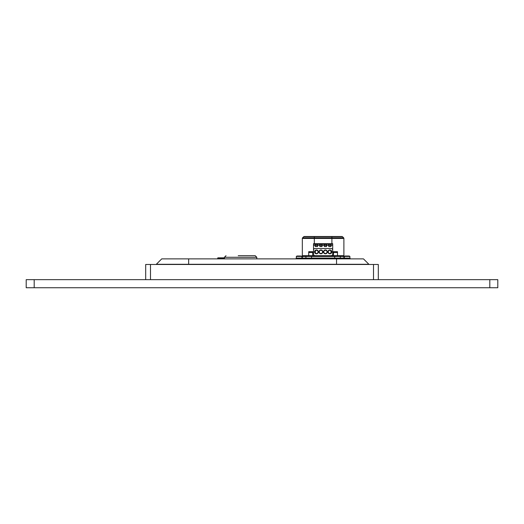 <?xml version="1.0" encoding="UTF-8"?>
<svg xmlns="http://www.w3.org/2000/svg" width="524" height="524" viewBox="0 0 524 524"><rect width="100%" height="100%" fill="white"/><g stroke="black" fill="none" stroke-linecap="round" stroke-linejoin="round"><path stroke-width="0.79" d="M368.87 264.279L156.329 264.279L161.726 258.882L363.473 258.882L368.87 264.279L363.473 258.882M373.507 279.665L373.507 264.476L378.302 264.476L378.302 279.665M145.698 279.665L145.698 264.476L150.493 264.476L150.493 279.665M373.507 264.476L150.493 264.476M238.224 255.686L255.208 255.686L238.224 255.686M224.429 258.64L217.598 258.64L217.84 257.841L224.429 257.841L219.838 257.841M301.929 257.841L302.328 257.841L301.929 257.841M314.858 251.887A1.598 1.598 0 0 0 316.457 253.485A1.598 1.598 0 0 0 318.055 251.887A1.598 1.598 0 0 0 316.457 250.289A1.598 1.598 0 0 0 314.858 251.887M318.376 251.887A1.919 1.919 0 0 0 316.457 249.968A1.919 1.919 0 0 0 314.538 251.887A1.919 1.919 0 0 0 316.457 253.806A1.919 1.919 0 0 0 318.376 251.887M319.332 251.887A1.598 1.598 0 0 0 320.937 253.485A1.598 1.598 0 0 0 322.535 251.887A1.598 1.598 0 0 0 320.937 250.289A1.598 1.598 0 0 0 319.332 251.887M322.849 251.887A1.919 1.919 0 0 0 320.937 249.968A1.919 1.919 0 0 0 319.018 251.887A1.919 1.919 0 0 0 320.937 253.806A1.919 1.919 0 0 0 322.849 251.887M323.812 251.887A1.598 1.598 0 0 0 325.411 253.485A1.598 1.598 0 0 0 327.009 251.887A1.598 1.598 0 0 0 325.411 250.289A1.598 1.598 0 0 0 323.812 251.887M327.33 251.887A1.919 1.919 0 0 0 325.411 249.968A1.919 1.919 0 0 0 323.491 251.887A1.919 1.919 0 0 0 325.411 253.806A1.919 1.919 0 0 0 327.33 251.887M328.286 251.887A1.598 1.598 0 0 0 329.884 253.485A1.598 1.598 0 0 0 331.482 251.887A1.598 1.598 0 0 0 329.884 250.289A1.598 1.598 0 0 0 328.286 251.887M331.803 251.887A1.919 1.919 0 0 0 329.884 249.968A1.919 1.919 0 0 0 327.965 251.887A1.919 1.919 0 0 0 329.884 253.806A1.919 1.919 0 0 0 331.803 251.887M331.103 255.686A1.598 1.598 0 0 0 332.701 254.088L332.701 250.092A1.598 1.598 0 0 0 331.103 248.494L315.114 248.494A1.598 1.598 0 0 0 313.516 250.092L313.516 254.088A1.598 1.598 0 0 0 315.114 255.686M328.784 244.092L331.024 244.092L331.024 246.496L328.784 246.496L328.784 244.092L326.544 244.092L326.544 246.496L324.31 246.496L324.31 244.092L322.07 244.092L322.07 246.496L319.83 246.496L319.83 244.092L317.59 244.092L317.59 246.496L315.193 246.496L315.193 244.092L313.516 244.092L313.516 245.298L315.193 245.298M319.83 246.496L319.673 244.092M324.31 246.496L324.146 244.092M328.784 246.496L328.627 245.298L326.544 245.298M322.07 245.298L324.146 245.298M317.59 245.298L319.673 245.298M328.627 244.092L328.627 245.298M332.701 252.489L337.495 252.489L337.495 255.686L343.089 255.686L343.888 256.485L343.888 258.083M308.721 255.686L308.721 252.489L313.516 252.489M331.024 244.092L332.701 244.092L332.701 250.092M313.516 245.298L313.516 250.092M326.544 244.092L326.387 246.496M317.59 244.092L317.433 246.496M315.356 246.496L315.193 244.092M322.07 244.092L321.906 246.496M331.024 245.298L332.701 245.298M330.86 246.496L330.86 244.394L328.784 244.394L330.86 244.125L328.784 244.125M324.31 244.394L326.387 244.433L324.31 244.394M324.31 244.092L326.387 244.092M319.83 244.394L321.906 244.433L319.83 244.394M319.83 244.092L321.906 244.092M315.356 244.394L317.433 244.433L315.356 244.394M315.356 243.693L315.356 244.092L317.433 244.092M309.121 236.501L307.922 236.501M295.929 258.882A0.799 0.799 0 0 1 296.728 258.083A0.799 0.799 0 0 0 295.929 258.882A0.799 0.799 0 0 1 296.728 258.083L349.488 258.083A0.799 0.799 0 0 1 350.287 258.882M341.962 236.501A0.799 0.799 0 0 1 342.526 236.737L303.691 236.737A0.799 0.799 0 0 1 304.254 236.501A0.799 0.799 0 0 0 303.691 236.737A0.799 0.799 0 0 1 304.254 236.501L341.962 236.501A0.799 0.799 0 0 1 342.526 236.737L343.659 237.863A0.799 0.799 0 0 1 343.888 238.433L343.888 256.485L340.292 256.485M302.328 258.083L302.328 238.433A0.799 0.799 0 0 1 302.558 237.863L343.659 237.863A0.799 0.799 0 0 1 343.888 238.433L314.315 238.433L314.315 243.693L313.516 243.693L313.516 244.092M333.899 236.501L332.701 236.501M305.924 256.485L302.328 256.485A0.799 0.799 0 0 1 303.127 255.686A0.799 0.799 0 0 0 302.328 256.485L303.127 255.686L343.089 255.686A0.799 0.799 0 0 1 343.888 256.485M332.701 244.092L332.701 243.693L314.315 243.693M337.495 252.489L337.495 251.69L332.701 251.69M313.516 251.69L308.721 251.69L308.721 252.489M303.691 236.737L302.558 237.863A0.799 0.799 0 0 0 302.328 238.433L314.315 238.433L314.315 236.501M330.939 253.085L330.939 250.682M330.939 244.092L330.939 243.693M315.356 253.04L315.356 250.727M320.053 236.501L326.164 236.501M320.426 243.693A0.825 0.825 0 0 0 321.133 244.092M325.79 243.693A0.825 0.825 0 0 1 325.083 244.092M348.964 256.007L344.989 256.007A4.795 4.795 0 0 0 344.288 256.419L349.888 256.419L349.888 258.083L348.886 258.083L348.886 258.882M339.316 256.007L335.393 256.007A4.795 4.795 0 0 0 334.698 256.419L340.292 256.419L340.292 258.083L334.698 258.083L334.698 256.419M310.536 256.007L306.619 256.007A4.795 4.795 0 0 0 305.924 256.419L311.518 256.419L311.518 258.083L305.924 258.083L305.924 256.419M300.553 256.007L297.029 256.007A4.795 4.795 0 0 0 296.329 256.419L301.929 256.419L301.929 258.083M297.331 258.882L297.331 258.083L296.329 258.083L296.329 256.419M26.2 287.735L26.2 279.665L34.191 279.665L34.191 287.735L26.2 287.735M489.809 287.735L489.809 279.665L497.8 279.665L497.8 287.735L34.191 287.735M489.809 279.665L34.191 279.665M336.539 264.476L336.539 258.882M188.66 264.476L188.66 258.882M256.806 258.882L256.806 257.284L224.429 257.284L226.027 255.686M217.84 257.841L224.429 258.083M333.5 255.686L333.5 252.489M312.717 252.489L312.717 255.686M317.433 244.125L315.356 244.125M321.906 244.125L319.83 244.125M326.387 244.125L324.31 244.125M317.433 245.494L315.356 245.494M321.906 245.494L319.83 245.494M326.387 245.494L324.31 245.494M330.86 245.494L328.784 245.494M334.698 256.485L311.518 256.485M331.902 243.693L331.902 236.501M311.118 255.686L311.118 256.164M335.098 255.686L335.098 256.164M312.356 252.489L312.356 251.69M333.939 252.489L333.939 251.69M224.429 258.882L224.429 257.284M256.806 257.284L255.208 255.686M344.288 256.419L344.288 258.083M349.888 256.419A4.795 4.795 0 0 0 349.187 256.007M340.292 256.419A4.795 4.795 0 0 0 339.598 256.007M311.518 256.419A4.795 4.795 0 0 0 310.824 256.007M301.929 256.419A4.795 4.795 0 0 0 301.228 256.007L301.228 256.007"/></g></svg>
